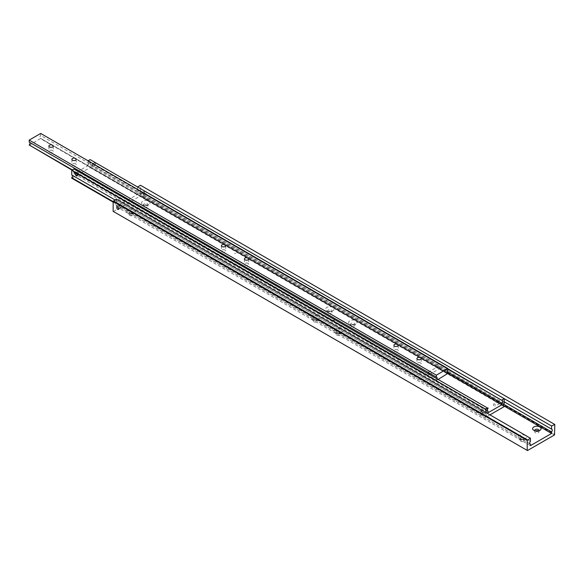 <?xml version="1.0" encoding="UTF-8"?>
<svg xmlns="http://www.w3.org/2000/svg" width="584" height="584" viewBox="0 0 584 584"><rect width="100%" height="100%" fill="white"/><g stroke="black" fill="none" stroke-linecap="round" stroke-linejoin="round"><path stroke-width="0.44" stroke-dasharray="2.92 2.19" d="M120.684 205.415L119.786 205.466L119.326 206.196L120.684 207.641L121.253 207.313L120.684 205.415M530.418 441.365L116.377 202.319A1.949 1.124 120 0 0 115.69 204.101A1.949 1.124 120 0 0 116.092 204.991A1.949 1.124 120 0 0 116.377 205.079L529.914 443.833M142.438 192.851L143.795 194.297L143.335 195.027L142.438 195.085L141.868 193.18L142.438 192.851L141.868 193.18M503.693 404.259L137.539 192.866A1.949 1.124 120 0 0 138.233 191.085A1.949 1.124 120 0 0 137.824 190.187A1.949 1.124 120 0 0 137.539 190.099L504.196 401.792M520.643 439.752L520.643 439.752A2.117 1.219 180 0 1 520.023 438.891A2.117 1.219 180 0 1 521.329 437.766A2.117 1.219 180 0 1 523.629 438.029A2.117 1.219 180 0 1 524.25 438.891A2.117 1.219 180 0 1 523.629 439.752A2.117 1.219 180 0 1 520.643 439.752L519.147 438.891A4.227 2.438 180 0 1 519.147 435.438A4.227 2.438 180 0 1 525.125 435.438A4.227 2.438 180 0 1 525.125 438.891A4.227 2.438 180 0 1 519.147 438.891L520.643 439.752M523.629 439.489A2.117 1.219 0 0 0 521.329 439.226A2.117 1.219 0 0 0 520.023 440.351A2.117 1.219 0 0 0 520.643 441.219A2.117 1.219 0 0 0 522.943 441.482A2.117 1.219 0 0 0 524.25 440.351A2.117 1.219 0 0 0 523.629 439.489M333.749 320.171L334.303 320.032L333.749 320.171M333.749 320.696L334.303 320.565L333.749 320.696M538.835 430.824A2.117 1.219 180 0 1 538.353 431.255A2.117 1.219 180 0 1 535.36 431.255L535.36 431.255A2.117 1.219 180 0 1 534.878 430.824M535.418 430.963A2.117 1.219 0 0 0 534.747 431.853A2.117 1.219 0 0 0 535.36 432.715A2.117 1.219 0 0 0 537.667 432.985A2.117 1.219 0 0 0 538.974 431.853A2.117 1.219 0 0 0 538.353 430.992A2.117 1.219 0 0 0 538.302 430.963M535.36 431.255L533.871 430.393L535.36 431.255M147.314 203.765A2.117 1.219 180 0 1 147.935 204.626A2.117 1.219 180 0 1 147.314 205.495A2.117 1.219 180 0 1 144.328 205.495L144.328 205.495A2.117 1.219 180 0 1 143.708 204.626A2.117 1.219 180 0 1 145.014 203.502A2.117 1.219 180 0 1 147.314 203.765M144.328 206.955A2.117 1.219 0 0 0 146.628 207.218A2.117 1.219 0 0 0 147.935 206.094A2.117 1.219 0 0 0 147.314 205.225A2.117 1.219 0 0 0 145.014 204.962A2.117 1.219 0 0 0 143.708 206.094A2.117 1.219 0 0 0 144.328 206.955M148.81 201.173A4.227 2.438 180 0 1 148.81 204.626A4.227 2.438 180 0 1 142.832 204.626L144.328 205.495L142.832 204.626A4.227 2.438 180 0 1 142.832 201.173A4.227 2.438 180 0 1 148.81 201.173M132.597 212.269A2.117 1.219 180 0 1 133.218 213.131A2.117 1.219 180 0 1 132.597 213.992A2.117 1.219 180 0 1 129.604 213.992L129.604 213.992A2.117 1.219 180 0 1 128.984 213.131A2.117 1.219 180 0 1 130.29 211.999A2.117 1.219 180 0 1 132.597 212.269M129.604 215.452A2.117 1.219 0 0 0 131.911 215.715A2.117 1.219 0 0 0 133.218 214.591A2.117 1.219 0 0 0 132.597 213.729A2.117 1.219 0 0 0 130.29 213.459A2.117 1.219 0 0 0 128.984 214.591A2.117 1.219 0 0 0 129.604 215.452M134.086 209.678A4.227 2.438 180 0 1 134.086 213.131A4.227 2.438 180 0 1 128.108 213.131L129.604 213.992L128.108 213.131A4.227 2.438 180 0 1 128.108 209.678A4.227 2.438 180 0 1 134.086 209.678M313.623 320.236L313.623 320.236A2.117 1.219 180 0 1 313.002 319.368A2.117 1.219 180 0 1 314.309 318.243A2.117 1.219 180 0 1 316.616 318.506A2.117 1.219 180 0 1 317.229 319.368A2.117 1.219 180 0 1 316.616 320.236A2.117 1.219 180 0 1 313.623 320.236L312.126 319.368A4.227 2.438 180 0 1 312.126 315.915A4.227 2.438 180 0 1 318.105 315.915A4.227 2.438 180 0 1 318.105 319.368A4.227 2.438 180 0 1 312.126 319.368L313.623 320.236M316.616 319.966A2.117 1.219 0 0 0 314.309 319.703A2.117 1.219 0 0 0 313.002 320.835A2.117 1.219 0 0 0 313.623 321.696A2.117 1.219 0 0 0 315.929 321.959A2.117 1.219 0 0 0 317.229 320.835A2.117 1.219 0 0 0 316.616 319.966M354.335 323.288A2.117 1.219 180 0 1 354.955 324.149A2.117 1.219 180 0 1 354.335 325.018A2.117 1.219 180 0 1 351.349 325.018L351.349 325.018A2.117 1.219 180 0 1 350.728 324.149A2.117 1.219 180 0 1 352.035 323.025A2.117 1.219 180 0 1 354.335 323.288M351.349 326.478A2.117 1.219 0 0 0 353.648 326.741A2.117 1.219 0 0 0 354.955 325.609A2.117 1.219 0 0 0 354.335 324.748A2.117 1.219 0 0 0 352.035 324.485A2.117 1.219 0 0 0 350.728 325.609A2.117 1.219 0 0 0 351.349 326.478M355.831 320.696A4.227 2.438 180 0 1 355.831 324.149A4.227 2.438 180 0 1 349.852 324.149L351.349 325.018L349.852 324.149A4.227 2.438 180 0 1 349.852 320.696A4.227 2.438 180 0 1 355.831 320.696M145.358 191.165A1.365 0.788 -120 0 0 144.679 191.099A1.365 0.788 -120 0 0 144.467 192.187A1.365 0.788 -120 0 0 145.358 193.392A1.365 0.788 -120 0 0 146.044 193.465A1.365 0.788 -120 0 0 146.255 192.37A1.365 0.788 -120 0 0 145.358 191.165M336.625 333.515L336.625 333.515A2.117 1.219 180 0 1 336.004 332.654A2.117 1.219 180 0 1 337.311 331.522A2.117 1.219 180 0 1 339.618 331.785A2.117 1.219 180 0 1 340.231 332.654A2.117 1.219 180 0 1 339.618 333.515A2.117 1.219 180 0 1 336.625 333.515L335.128 332.654A4.227 2.438 180 0 1 335.128 329.201A4.227 2.438 180 0 1 341.107 329.201A4.227 2.438 180 0 1 341.107 332.654A4.227 2.438 180 0 1 335.128 332.654L336.625 333.515M339.618 333.245A2.117 1.219 0 0 0 337.311 332.982A2.117 1.219 0 0 0 336.004 334.114A2.117 1.219 0 0 0 336.625 334.975A2.117 1.219 0 0 0 338.932 335.238A2.117 1.219 0 0 0 340.231 334.114A2.117 1.219 0 0 0 339.618 333.245M328.347 311.732L328.347 311.732A2.117 1.219 180 0 1 327.726 310.87A2.117 1.219 180 0 1 329.033 309.746A2.117 1.219 180 0 1 331.332 310.009A2.117 1.219 180 0 1 331.953 310.87A2.117 1.219 180 0 1 331.332 311.732A2.117 1.219 180 0 1 328.347 311.732L326.85 310.87A4.227 2.438 180 0 1 326.85 307.418A4.227 2.438 180 0 1 332.829 307.418A4.227 2.438 180 0 1 332.829 310.87A4.227 2.438 180 0 1 326.85 310.87L328.347 311.732M331.332 311.469A2.117 1.219 0 0 0 329.033 311.206A2.117 1.219 0 0 0 327.726 312.331A2.117 1.219 0 0 0 328.347 313.192A2.117 1.219 0 0 0 330.646 313.462A2.117 1.219 0 0 0 331.953 312.331A2.117 1.219 0 0 0 331.332 311.469M113.157 211.35L527.476 450.549M554.523 434.934L140.481 195.888L140.759 195.414L554.8 434.459M140.759 195.414L140.481 185.267M554.8 424.473L140.759 185.427M120.684 207.641L121.253 207.313M137.539 192.866L137.539 194.406L116.377 206.619L116.377 205.079M503.642 405.771L137.539 194.406M504.196 398.653L137.539 186.968L137.539 190.099M530.418 445.665L116.377 206.619M116.377 202.319L116.377 199.188M113.435 211.51L140.481 195.888M499.284 401.186L498.407 401.237L497.955 401.953L499.284 403.383L499.853 403.055L499.284 401.186M504.196 403.383L90.155 164.338A1.949 1.124 120 0 0 89.469 166.119A1.949 1.124 120 0 0 89.87 167.009A1.949 1.124 120 0 0 90.155 167.097L503.693 405.851M481.501 411.457L482.837 412.881L482.377 413.596L481.501 413.647L480.931 411.786L481.501 411.457L480.931 411.786M72.263 175.251A1.949 1.124 120 0 0 72.036 175.054A1.949 1.124 120 0 0 71.752 174.959M115.041 199.954L480.114 410.727A2.278 1.314 60 0 1 481.194 410.873A2.278 1.314 60 0 1 482.274 411.976L480.114 410.727M482.274 411.976L485.793 414.005A1.949 1.124 -60 0 1 486.078 414.092A1.949 1.124 -60 0 1 486.487 414.99A1.949 1.124 -60 0 1 485.793 416.764L482.274 414.735A2.278 1.314 60 0 1 481.194 414.589A2.278 1.314 60 0 1 480.114 413.487L482.347 414.691A2.278 1.314 60 0 1 481.238 414.56A2.278 1.314 60 0 1 480.128 413.414M486.406 408.654A1.299 0.752 -120 0 0 485.757 408.588A1.299 0.752 -120 0 0 485.559 409.632A1.299 0.752 -120 0 0 486.406 410.778A1.299 0.752 -120 0 0 487.063 410.844A1.299 0.752 -120 0 0 487.26 409.8A1.299 0.752 -120 0 0 486.406 408.654M486.713 410.603A1.299 0.752 60 0 1 485.866 409.457A1.299 0.752 60 0 1 486.063 408.413A1.299 0.752 60 0 1 486.713 408.479A1.299 0.752 60 0 1 487.567 409.625A1.299 0.752 60 0 1 487.363 410.669A1.299 0.752 60 0 1 486.713 410.603M480.128 410.713A2.278 1.314 60 0 1 481.238 410.844A2.278 1.314 60 0 1 482.347 411.997M78.227 174.762L78.796 174.433L78.227 172.572L77.351 172.623L76.898 173.338L78.227 174.762L78.796 174.433M488.093 408.362L74.051 169.316A1.949 1.124 120 0 0 73.248 171.229A1.949 1.124 120 0 0 73.657 172.127A1.949 1.124 120 0 0 74.051 172.214L487.414 410.866M92.885 166.301L92.308 164.44L92.885 164.111L94.214 165.535L93.761 166.25L92.885 166.301M447.161 371.687L87.855 164.243A1.949 1.124 120 0 0 88.659 162.33A1.949 1.124 120 0 0 88.257 161.44A1.949 1.124 120 0 0 87.855 161.345L447.84 369.183M92.308 164.44L92.885 164.111M94.754 163.031A1.343 0.774 -120 0 0 94.082 162.958A1.343 0.774 -120 0 0 93.878 164.038A1.343 0.774 -120 0 0 94.754 165.221A1.343 0.774 -120 0 0 95.426 165.287A1.343 0.774 -120 0 0 95.637 164.213A1.343 0.774 -120 0 0 94.754 163.031M486.392 410.829A1.343 0.774 60 0 1 485.516 409.639A1.343 0.774 60 0 1 485.72 408.566A1.343 0.774 60 0 1 486.392 408.632A1.343 0.774 60 0 1 487.268 409.815A1.343 0.774 60 0 1 487.063 410.895A1.343 0.774 60 0 1 486.392 410.829M494.444 403.982A1.343 0.774 -120 0 0 493.772 403.916A1.343 0.774 -120 0 0 493.568 404.997A1.343 0.774 -120 0 0 494.444 406.179A1.343 0.774 -120 0 0 495.115 406.245A1.343 0.774 -120 0 0 495.32 405.165A1.343 0.774 -120 0 0 494.444 403.982M499.284 403.383L499.853 403.055M87.855 161.345L447.84 368.774M74.051 172.214L74.051 173.689L87.855 165.717L87.855 164.243M87.855 165.717L447.84 373.556M90.155 164.338L90.155 159.607M71.752 178.2L90.155 167.579L90.155 167.097M74.051 168.907L74.051 169.316M74.051 173.689L488.093 412.727M485.793 414.005L485.793 412.465M489.932 414.852L485.793 417.246L485.793 416.764M480.114 413.487L113.157 201.626M113.157 202.108L485.793 417.246M504.196 406.625L90.155 167.579M439.102 366.38L438.263 366.423L437.832 367.11L439.102 368.504L439.672 368.175L439.102 366.38M447.84 370.512L40.697 135.452L40.697 133.451M29.2 145.401L40.697 138.35A1.949 1.124 -60 0 1 40.303 138.262A1.949 1.124 -60 0 1 39.895 137.364A1.949 1.124 -60 0 1 40.697 135.452M420.619 362.978A2.161 1.248 0 0 0 418.261 362.708A2.161 1.248 0 0 0 416.925 363.861A2.161 1.248 0 0 0 417.56 364.744A2.161 1.248 0 0 0 419.918 365.015A2.161 1.248 0 0 0 421.254 363.861A2.161 1.248 0 0 0 420.619 362.978M397.616 349.699A2.161 1.248 0 0 0 395.259 349.422A2.161 1.248 0 0 0 393.923 350.582A2.161 1.248 0 0 0 394.558 351.458A2.161 1.248 0 0 0 396.916 351.736A2.161 1.248 0 0 0 398.251 350.582A2.161 1.248 0 0 0 397.616 349.699M52.582 150.489A2.161 1.248 0 0 0 50.224 150.219A2.161 1.248 0 0 0 48.888 151.373A2.161 1.248 0 0 0 49.523 152.256A2.161 1.248 0 0 0 51.881 152.533A2.161 1.248 0 0 0 53.217 151.373A2.161 1.248 0 0 0 52.582 150.489M75.584 163.775A2.161 1.248 0 0 0 73.226 163.505A2.161 1.248 0 0 0 71.89 164.659A2.161 1.248 0 0 0 72.525 165.542A2.161 1.248 0 0 0 74.883 165.812A2.161 1.248 0 0 0 76.219 164.659A2.161 1.248 0 0 0 75.584 163.775M429.693 374.234L428.51 374.621L427.941 372.826L428.51 372.497L429.459 373.176M427.941 372.826L428.51 372.497M427.539 372.044L427.481 372.008A1.949 1.124 60 0 1 428.101 372.198A1.949 1.124 60 0 1 428.722 372.731L428.576 372.643M428.057 375.41A1.949 1.124 60 0 1 427.481 374.935L428.634 375.6A1.949 1.124 60 0 1 428.057 375.41M428.722 375.578A1.949 1.124 60 0 1 428.101 375.388A1.949 1.124 60 0 1 427.481 374.855M225.096 250.091A2.161 1.248 0 0 0 222.738 249.821A2.161 1.248 0 0 0 221.402 250.974A2.161 1.248 0 0 0 222.037 251.857A2.161 1.248 0 0 0 224.395 252.135A2.161 1.248 0 0 0 225.731 250.974A2.161 1.248 0 0 0 225.096 250.091M248.098 263.377A2.161 1.248 0 0 0 245.74 263.107A2.161 1.248 0 0 0 244.404 264.26A2.161 1.248 0 0 0 245.039 265.143A2.161 1.248 0 0 0 247.397 265.413A2.161 1.248 0 0 0 248.733 264.26A2.161 1.248 0 0 0 248.098 263.377M29.2 142.095A1.949 1.124 -60 0 1 29.601 142.182A1.949 1.124 -60 0 1 29.879 142.481M437.109 378.512A1.949 1.124 -60 0 1 436.336 380.045L428.634 375.6M427.481 374.935L72.343 169.893M71.985 170.105L436.336 380.045M447.84 373.818L40.697 138.758M438.409 379.264L436.336 380.461M439.102 368.504L439.672 368.175M40.697 138.35L447.161 373.015M234.841 253.237L235.396 253.368L234.841 253.237M234.841 253.5L235.396 253.631L234.841 253.5M551.865 429.233L137.824 190.187M520.023 438.891L520.023 440.351M333.654 320.032L333.654 320.565M534.747 430.393L534.747 431.853M147.935 204.626L147.935 206.094M147.314 205.495L148.81 204.626M133.218 213.131L133.218 214.591M132.597 213.992L134.086 213.131M313.002 319.368L313.002 320.835M354.955 324.149L354.955 325.609M354.335 325.018L355.831 324.149M144.679 191.099L141.97 192.662M119.786 205.466L117.077 207.035M336.004 332.654L336.004 334.114M327.726 310.87L327.726 312.331M331.332 311.732L332.829 310.87M331.953 310.87L331.953 312.331M339.618 333.515L341.107 332.654M340.231 332.654L340.231 334.114M121.151 207.831L118.442 209.401M146.044 193.465L143.335 195.027M350.728 324.149L350.728 325.609M316.616 320.236L318.105 319.368M317.229 319.368L317.229 320.835M128.984 213.131L128.984 214.591M143.708 204.626L143.708 206.094M538.353 431.255L539.85 430.393M538.974 430.393L538.974 431.853M334.303 320.032L334.303 320.565M523.629 439.752L525.125 438.891M524.25 438.891L524.25 440.351M530.133 444.037L116.092 204.991M486.078 414.092L72.036 175.054M73.657 172.127L487.691 411.165M92.418 163.929L94.082 162.958M75.679 173.587L77.351 172.623M481.034 411.267L485.72 408.566M498.407 401.237L493.772 403.916M499.751 403.566L495.115 406.245M482.377 413.596L487.063 410.895M77.03 175.915L78.694 174.952M93.761 166.25L95.426 165.287M88.257 161.44L502.298 400.485M503.912 406.055L89.87 167.009M416.925 358.547L416.925 363.861M393.923 345.268L393.923 350.582M48.888 146.066L48.888 151.373M71.89 159.344L71.89 164.659M428.05 372.322L438.263 366.423M221.402 245.667L221.402 250.974M244.404 258.946L244.404 264.26M436.737 377.242L29.601 142.182M248.733 258.946L248.733 264.26M225.731 245.667L225.731 250.974M429.349 374.578L439.569 368.679M76.219 159.344L76.219 164.659M53.217 146.066L53.217 151.373M398.251 345.268L398.251 350.582M421.254 358.547L421.254 363.861M447.439 373.315L40.303 138.262"/><path stroke-width="0.88" d="M529.914 443.833L530.418 444.125A1.949 1.124 -60 0 1 530.133 444.037A1.949 1.124 -60 0 1 529.724 443.139A1.949 1.124 -60 0 1 530.418 441.365L530.418 438.226L116.377 199.188L113.157 201.363L527.199 440.409L530.418 438.226M504.196 401.792L551.581 429.145A1.949 1.124 -60 0 1 551.865 429.233A1.949 1.124 -60 0 1 552.267 430.131A1.949 1.124 -60 0 1 551.581 431.904L503.693 404.259M534.878 430.824A2.117 1.219 180 0 1 534.747 430.393A2.117 1.219 180 0 1 536.046 429.262A2.117 1.219 180 0 1 538.353 429.532A2.117 1.219 180 0 1 538.974 430.393A2.117 1.219 180 0 1 538.835 430.824M538.302 430.963A2.117 1.219 0 0 0 535.418 430.963M533.871 430.393L533.871 430.393A4.227 2.438 180 0 1 533.871 426.94A4.227 2.438 180 0 1 539.85 426.94A4.227 2.438 180 0 1 539.85 430.393A4.227 2.438 180 0 1 533.871 430.393L533.871 430.393M117.756 209.327A1.365 0.788 60 0 1 116.866 208.13A1.365 0.788 60 0 1 117.077 207.035A1.365 0.788 60 0 1 117.756 207.101A1.365 0.788 60 0 1 118.654 208.306A1.365 0.788 60 0 1 118.442 209.401A1.365 0.788 60 0 1 117.756 209.327M551.581 429.145L551.581 426.013L554.8 424.473L554.523 434.934L527.476 450.549L113.157 211.35L113.157 201.363M527.199 450.395L527.199 440.409M530.418 444.125L530.418 445.665L551.581 433.445L551.581 431.904M527.476 439.927L113.435 200.881M137.539 186.968L140.481 185.267L554.523 424.312M551.581 433.445L503.642 405.771M551.581 426.013L504.196 398.653L504.196 403.383A1.949 1.124 -60 0 0 503.503 405.157A1.949 1.124 -60 0 0 503.912 406.055A1.949 1.124 -60 0 0 504.196 406.143L504.196 406.625L489.932 414.852M113.157 201.626L71.752 177.726A1.949 1.124 120 0 0 72.445 175.945A1.949 1.124 120 0 0 72.263 175.251M487.414 410.866L488.093 411.26A1.949 1.124 -60 0 1 487.691 411.165A1.949 1.124 -60 0 1 487.29 410.275A1.949 1.124 -60 0 1 488.093 408.362L74.051 168.907L71.752 170.236L71.752 174.959L115.041 199.954M447.84 369.183L501.897 400.39A1.949 1.124 -60 0 1 502.298 400.485A1.949 1.124 -60 0 1 502.7 401.376A1.949 1.124 -60 0 1 501.897 403.288L447.161 371.687M76.358 175.85A1.343 0.774 60 0 1 75.475 174.66A1.343 0.774 60 0 1 75.679 173.587A1.343 0.774 60 0 1 76.358 173.652A1.343 0.774 60 0 1 77.234 174.835A1.343 0.774 60 0 1 77.03 175.915A1.343 0.774 60 0 1 76.358 175.85M447.84 368.774L501.897 400.39M447.84 373.556L501.897 404.763L488.093 412.727L488.093 411.26M501.897 403.288L501.897 404.763M501.897 399.982L504.196 398.653L90.155 159.607L88.089 160.804M71.752 177.726L71.752 178.2L113.157 202.108M485.793 412.465L485.793 409.274L488.093 407.946M71.752 170.236L485.793 409.274M503.693 405.851L504.196 406.143M447.161 373.015L447.84 373.41A1.949 1.124 -60 0 1 447.439 373.315A1.949 1.124 -60 0 1 447.037 372.424A1.949 1.124 -60 0 1 447.84 370.512L447.84 368.504L436.336 375.147L436.336 377.154A1.949 1.124 -60 0 1 436.737 377.242A1.949 1.124 -60 0 1 437.146 378.133A1.949 1.124 -60 0 1 437.109 378.512M417.56 359.43A2.161 1.248 180 0 1 416.925 358.547A2.161 1.248 180 0 1 418.261 357.393A2.161 1.248 180 0 1 420.619 357.663A2.161 1.248 180 0 1 421.254 358.547A2.161 1.248 180 0 1 419.918 359.7A2.161 1.248 180 0 1 417.56 359.43M394.558 346.151A2.161 1.248 180 0 1 393.923 345.268A2.161 1.248 180 0 1 395.259 344.115A2.161 1.248 180 0 1 397.616 344.385A2.161 1.248 180 0 1 398.251 345.268A2.161 1.248 180 0 1 396.916 346.421A2.161 1.248 180 0 1 394.558 346.151M49.523 146.949A2.161 1.248 180 0 1 48.888 146.066A2.161 1.248 180 0 1 50.224 144.912A2.161 1.248 180 0 1 52.582 145.182A2.161 1.248 180 0 1 53.217 146.066A2.161 1.248 180 0 1 51.881 147.219A2.161 1.248 180 0 1 49.523 146.949M72.525 160.228A2.161 1.248 180 0 1 71.89 159.344A2.161 1.248 180 0 1 73.226 158.191A2.161 1.248 180 0 1 75.584 158.461A2.161 1.248 180 0 1 76.219 159.344A2.161 1.248 180 0 1 74.883 160.498A2.161 1.248 180 0 1 72.525 160.228M427.962 373.234L428.51 372.497M447.84 368.504L40.697 133.451L29.2 140.087L29.2 142.095L427.481 372.037A1.949 1.124 60 0 1 428.057 372.227A1.949 1.124 60 0 1 428.634 372.702L436.336 377.154M222.037 246.55A2.161 1.248 180 0 1 221.402 245.667A2.161 1.248 180 0 1 222.738 244.513A2.161 1.248 180 0 1 225.096 244.784A2.161 1.248 180 0 1 225.731 245.667A2.161 1.248 180 0 1 224.395 246.82A2.161 1.248 180 0 1 222.037 246.55M245.039 259.829A2.161 1.248 180 0 1 244.404 258.946A2.161 1.248 180 0 1 245.74 257.792A2.161 1.248 180 0 1 248.098 258.062A2.161 1.248 180 0 1 248.733 258.946A2.161 1.248 180 0 1 247.397 260.099A2.161 1.248 180 0 1 245.039 259.829M429.459 373.176L429.693 374.234M29.879 142.481A1.949 1.124 -60 0 1 30.003 143.073A1.949 1.124 -60 0 1 29.2 144.993L71.985 170.105M428.576 372.643L427.539 372.044M29.2 140.087L436.336 375.147M72.343 169.893L29.2 144.993M447.84 373.41L438.409 379.264"/></g></svg>
